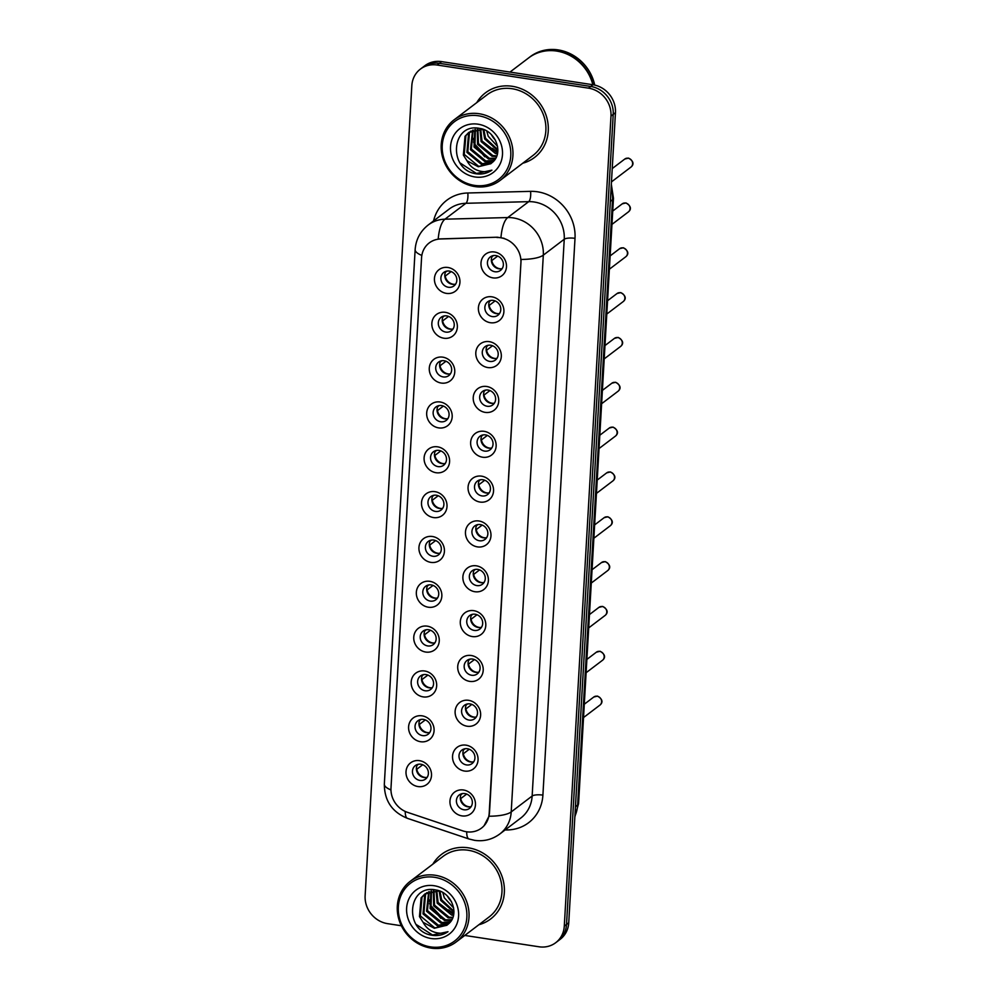 <?xml version="1.0" encoding="UTF-8"?>
<svg xmlns="http://www.w3.org/2000/svg" width="998" height="998" viewBox="0 0 998 998"><rect width="100%" height="100%" fill="white"/><g stroke="black" fill="none" stroke-linecap="round" stroke-linejoin="round"><path stroke-width="1.5" d="M443.861 338.222A13.523 12.313 52.8 0 1 431.86 323.327A13.523 12.313 52.8 0 1 445.345 312.324A13.523 12.313 52.8 0 1 457.346 327.219A13.523 12.313 52.8 0 1 443.861 338.222M446.742 315.904A8.458 7.697 -127.2 0 0 441.166 317.264A8.458 7.697 -127.2 0 0 438.696 325.847A8.458 7.697 -127.2 0 0 445.807 332.097A8.458 7.697 -127.2 0 0 451.395 330.737A8.458 7.697 -127.2 0 0 453.853 322.154A8.458 7.697 -127.2 0 0 446.742 315.904M441.266 383.057A13.523 12.313 52.8 0 1 429.277 368.162A13.523 12.313 52.8 0 1 442.763 357.159A13.523 12.313 52.8 0 1 454.764 372.054A13.523 12.313 52.8 0 1 441.266 383.057M444.16 360.74A8.458 7.697 -127.2 0 0 438.584 362.099A8.458 7.697 -127.2 0 0 436.114 370.682A8.458 7.697 -127.2 0 0 443.224 376.932A8.458 7.697 -127.2 0 0 448.801 375.572A8.458 7.697 -127.2 0 0 451.271 366.99A8.458 7.697 -127.2 0 0 444.16 360.74M438.683 427.893A13.523 12.313 52.8 0 1 426.682 412.997A13.523 12.313 52.8 0 1 440.18 401.994A13.523 12.313 52.8 0 1 452.181 416.89A13.523 12.313 52.8 0 1 438.683 427.893M441.578 405.575A8.458 7.697 -127.2 0 0 435.989 406.935A8.458 7.697 -127.2 0 0 433.531 415.517A8.458 7.697 -127.2 0 0 440.642 421.767A8.458 7.697 -127.2 0 0 446.218 420.408A8.458 7.697 -127.2 0 0 448.688 411.825A8.458 7.697 -127.2 0 0 441.578 405.575M436.101 472.728A13.523 12.313 52.8 0 1 424.1 457.833A13.523 12.313 52.8 0 1 437.598 446.83A13.523 12.313 52.8 0 1 449.587 461.725A13.523 12.313 52.8 0 1 436.101 472.728M438.983 450.41A8.458 7.697 -127.2 0 0 433.406 451.77A8.458 7.697 -127.2 0 0 430.949 460.352A8.458 7.697 -127.2 0 0 438.06 466.602A8.458 7.697 -127.2 0 0 443.636 465.23A8.458 7.697 -127.2 0 0 446.106 456.66A8.458 7.697 -127.2 0 0 438.983 450.41M433.519 517.563A13.523 12.313 52.8 0 1 421.518 502.668A13.523 12.313 52.8 0 1 435.003 491.665A13.523 12.313 52.8 0 1 447.004 506.56A13.523 12.313 52.8 0 1 433.519 517.563M436.4 495.245A8.458 7.697 -127.2 0 0 430.824 496.605A8.458 7.697 -127.2 0 0 428.354 505.188A8.458 7.697 -127.2 0 0 435.465 511.425A8.458 7.697 -127.2 0 0 441.054 510.065A8.458 7.697 -127.2 0 0 443.511 501.495A8.458 7.697 -127.2 0 0 436.4 495.245M430.936 562.385A13.523 12.313 52.8 0 1 418.935 547.49A13.523 12.313 52.8 0 1 432.421 536.5A13.523 12.313 52.8 0 1 444.422 551.395A13.523 12.313 52.8 0 1 430.936 562.385M433.818 540.08A8.458 7.697 -127.2 0 0 428.242 541.44A8.458 7.697 -127.2 0 0 425.772 550.023A8.458 7.697 -127.2 0 0 432.882 556.26A8.458 7.697 -127.2 0 0 438.459 554.9A8.458 7.697 -127.2 0 0 440.929 546.318A8.458 7.697 -127.2 0 0 433.818 540.08M428.342 607.221A13.523 12.313 52.8 0 1 416.341 592.325A13.523 12.313 52.8 0 1 429.839 581.323A13.523 12.313 52.8 0 1 441.84 596.23A13.523 12.313 52.8 0 1 428.342 607.221M431.236 584.915A8.458 7.697 -127.2 0 0 425.659 586.275A8.458 7.697 -127.2 0 0 423.189 594.858A8.458 7.697 -127.2 0 0 430.3 601.095A8.458 7.697 -127.2 0 0 435.876 599.736A8.458 7.697 -127.2 0 0 438.347 591.153A8.458 7.697 -127.2 0 0 431.236 584.915M425.759 652.056A13.523 12.313 52.8 0 1 413.758 637.161A13.523 12.313 52.8 0 1 427.256 626.158A13.523 12.313 52.8 0 1 439.257 641.053A13.523 12.313 52.8 0 1 425.759 652.056M428.653 629.75A8.458 7.697 -127.2 0 0 423.065 631.11A8.458 7.697 -127.2 0 0 420.607 639.681A8.458 7.697 -127.2 0 0 427.718 645.931A8.458 7.697 -127.2 0 0 433.294 644.571A8.458 7.697 -127.2 0 0 435.764 635.988A8.458 7.697 -127.2 0 0 428.653 629.75M423.177 696.891A13.523 12.313 52.8 0 1 411.176 681.996A13.523 12.313 52.8 0 1 424.674 670.993A13.523 12.313 52.8 0 1 436.662 685.888A13.523 12.313 52.8 0 1 423.177 696.891M426.059 674.586A8.458 7.697 -127.2 0 0 420.482 675.945A8.458 7.697 -127.2 0 0 418.012 684.516A8.458 7.697 -127.2 0 0 425.136 690.766A8.458 7.697 -127.2 0 0 430.712 689.406A8.458 7.697 -127.2 0 0 433.169 680.823A8.458 7.697 -127.2 0 0 426.059 674.586M420.595 741.726A13.523 12.313 52.8 0 1 408.594 726.831A13.523 12.313 52.8 0 1 422.079 715.828A13.523 12.313 52.8 0 1 434.08 730.723A13.523 12.313 52.8 0 1 420.595 741.726M423.476 719.408A8.458 7.697 -127.2 0 0 417.9 720.768A8.458 7.697 -127.2 0 0 415.43 729.351A8.458 7.697 -127.2 0 0 422.541 735.601A8.458 7.697 -127.2 0 0 428.13 734.241A8.458 7.697 -127.2 0 0 430.587 725.658A8.458 7.697 -127.2 0 0 423.476 719.408M418 786.561A13.523 12.313 52.8 0 1 406.011 771.666A13.523 12.313 52.8 0 1 419.497 760.663A13.523 12.313 52.8 0 1 431.498 775.558A13.523 12.313 52.8 0 1 418 786.561M420.894 764.243A8.458 7.697 -127.2 0 0 415.318 765.603A8.458 7.697 -127.2 0 0 412.848 774.186A8.458 7.697 -127.2 0 0 419.958 780.436A8.458 7.697 -127.2 0 0 425.535 779.076A8.458 7.697 -127.2 0 0 428.005 770.493A8.458 7.697 -127.2 0 0 420.894 764.243M446.443 293.387A13.523 12.313 52.8 0 1 434.442 278.492A13.523 12.313 52.8 0 1 447.94 267.489A13.523 12.313 52.8 0 1 459.928 282.384A13.523 12.313 52.8 0 1 446.443 293.387M449.325 271.082A8.458 7.697 -127.2 0 0 443.748 272.442A8.458 7.697 -127.2 0 0 441.278 281.012A8.458 7.697 -127.2 0 0 448.401 287.262A8.458 7.697 -127.2 0 0 453.978 285.902A8.458 7.697 -127.2 0 0 456.435 277.319A8.458 7.697 -127.2 0 0 449.325 271.082M490.392 322.716A13.523 12.313 52.8 0 1 478.391 307.821A13.523 12.313 52.8 0 1 491.889 296.818A13.523 12.313 52.8 0 1 503.89 311.713A13.523 12.313 52.8 0 1 490.392 322.716M493.286 300.41A8.458 7.697 -127.2 0 0 487.71 301.77A8.458 7.697 -127.2 0 0 485.24 310.341A8.458 7.697 -127.2 0 0 492.351 316.591A8.458 7.697 -127.2 0 0 497.927 315.231A8.458 7.697 -127.2 0 0 500.397 306.648A8.458 7.697 -127.2 0 0 493.286 300.41M487.81 367.551A13.523 12.313 52.8 0 1 475.809 352.656A13.523 12.313 52.8 0 1 489.307 341.653A13.523 12.313 52.8 0 1 501.308 356.548A13.523 12.313 52.8 0 1 487.81 367.551M490.704 345.246A8.458 7.697 -127.2 0 0 485.115 346.605A8.458 7.697 -127.2 0 0 482.658 355.176A8.458 7.697 -127.2 0 0 489.769 361.426A8.458 7.697 -127.2 0 0 495.345 360.066A8.458 7.697 -127.2 0 0 497.815 351.483A8.458 7.697 -127.2 0 0 490.704 345.246M485.228 412.386A13.523 12.313 52.8 0 1 473.227 397.491A13.523 12.313 52.8 0 1 486.712 386.488A13.523 12.313 52.8 0 1 498.713 401.383A13.523 12.313 52.8 0 1 485.228 412.386M488.109 390.068A8.458 7.697 -127.2 0 0 482.533 391.428A8.458 7.697 -127.2 0 0 480.063 400.011A8.458 7.697 -127.2 0 0 487.186 406.261A8.458 7.697 -127.2 0 0 492.763 404.901A8.458 7.697 -127.2 0 0 495.22 396.318A8.458 7.697 -127.2 0 0 488.109 390.068M482.645 457.221A13.523 12.313 52.8 0 1 470.644 442.326A13.523 12.313 52.8 0 1 484.13 431.323A13.523 12.313 52.8 0 1 496.131 446.218A13.523 12.313 52.8 0 1 482.645 457.221M485.527 434.903A8.458 7.697 -127.2 0 0 479.951 436.263A8.458 7.697 -127.2 0 0 477.481 444.846A8.458 7.697 -127.2 0 0 484.591 451.096A8.458 7.697 -127.2 0 0 490.18 449.736A8.458 7.697 -127.2 0 0 492.638 441.153A8.458 7.697 -127.2 0 0 485.527 434.903M480.05 502.056A13.523 12.313 52.8 0 1 468.062 487.161A13.523 12.313 52.8 0 1 481.547 476.158A13.523 12.313 52.8 0 1 493.548 491.053A13.523 12.313 52.8 0 1 480.05 502.056M482.945 479.739A8.458 7.697 -127.2 0 0 477.368 481.098A8.458 7.697 -127.2 0 0 474.898 489.681A8.458 7.697 -127.2 0 0 482.009 495.931A8.458 7.697 -127.2 0 0 487.585 494.571A8.458 7.697 -127.2 0 0 490.055 485.989A8.458 7.697 -127.2 0 0 482.945 479.739M477.468 546.892A13.523 12.313 52.8 0 1 465.467 531.996A13.523 12.313 52.8 0 1 478.965 520.993A13.523 12.313 52.8 0 1 490.966 535.889A13.523 12.313 52.8 0 1 477.468 546.892M480.362 524.574A8.458 7.697 -127.2 0 0 474.774 525.934A8.458 7.697 -127.2 0 0 472.316 534.516A8.458 7.697 -127.2 0 0 479.427 540.766A8.458 7.697 -127.2 0 0 485.003 539.407A8.458 7.697 -127.2 0 0 487.473 530.824A8.458 7.697 -127.2 0 0 480.362 524.574M474.886 591.727A13.523 12.313 52.8 0 1 462.885 576.832A13.523 12.313 52.8 0 1 476.383 565.829A13.523 12.313 52.8 0 1 488.371 580.724A13.523 12.313 52.8 0 1 474.886 591.727M477.768 569.409A8.458 7.697 -127.2 0 0 472.191 570.769A8.458 7.697 -127.2 0 0 469.734 579.351A8.458 7.697 -127.2 0 0 476.844 585.589A8.458 7.697 -127.2 0 0 482.421 584.229A8.458 7.697 -127.2 0 0 484.891 575.659A8.458 7.697 -127.2 0 0 477.768 569.409M472.304 636.562A13.523 12.313 52.8 0 1 460.303 621.654A13.523 12.313 52.8 0 1 473.788 610.664A13.523 12.313 52.8 0 1 485.789 625.559A13.523 12.313 52.8 0 1 472.304 636.562M475.185 614.244A8.458 7.697 -127.2 0 0 469.609 615.604A8.458 7.697 -127.2 0 0 467.139 624.187A8.458 7.697 -127.2 0 0 474.25 630.424A8.458 7.697 -127.2 0 0 479.838 629.064A8.458 7.697 -127.2 0 0 482.296 620.494A8.458 7.697 -127.2 0 0 475.185 614.244M469.709 681.385A13.523 12.313 52.8 0 1 457.72 666.489A13.523 12.313 52.8 0 1 471.206 655.499A13.523 12.313 52.8 0 1 483.207 670.394A13.523 12.313 52.8 0 1 469.709 681.385M472.603 659.079A8.458 7.697 -127.2 0 0 467.027 660.439A8.458 7.697 -127.2 0 0 464.557 669.022A8.458 7.697 -127.2 0 0 471.667 675.259A8.458 7.697 -127.2 0 0 477.244 673.9A8.458 7.697 -127.2 0 0 479.714 665.317A8.458 7.697 -127.2 0 0 472.603 659.079M467.126 726.22A13.523 12.313 52.8 0 1 455.125 711.325A13.523 12.313 52.8 0 1 468.623 700.322A13.523 12.313 52.8 0 1 480.624 715.217A13.523 12.313 52.8 0 1 467.126 726.22M470.021 703.914A8.458 7.697 -127.2 0 0 464.444 705.274A8.458 7.697 -127.2 0 0 461.974 713.844A8.458 7.697 -127.2 0 0 469.085 720.094A8.458 7.697 -127.2 0 0 474.661 718.735A8.458 7.697 -127.2 0 0 477.131 710.152A8.458 7.697 -127.2 0 0 470.021 703.914M464.544 771.055A13.523 12.313 52.8 0 1 452.543 756.16A13.523 12.313 52.8 0 1 466.041 745.157A13.523 12.313 52.8 0 1 478.042 760.052A13.523 12.313 52.8 0 1 464.544 771.055M467.438 748.75A8.458 7.697 -127.2 0 0 461.849 750.109A8.458 7.697 -127.2 0 0 459.392 758.68A8.458 7.697 -127.2 0 0 466.503 764.93A8.458 7.697 -127.2 0 0 472.079 763.57A8.458 7.697 -127.2 0 0 474.549 754.987A8.458 7.697 -127.2 0 0 467.438 748.75M461.962 815.89A13.523 12.313 52.8 0 1 449.961 800.995A13.523 12.313 52.8 0 1 463.446 789.992A13.523 12.313 52.8 0 1 475.447 804.887A13.523 12.313 52.8 0 1 461.962 815.89M464.843 793.572A8.458 7.697 -127.2 0 0 459.267 794.932A8.458 7.697 -127.2 0 0 456.797 803.515A8.458 7.697 -127.2 0 0 463.92 809.765A8.458 7.697 -127.2 0 0 469.497 808.405A8.458 7.697 -127.2 0 0 471.954 799.822A8.458 7.697 -127.2 0 0 464.843 793.572M492.975 277.881A13.523 12.313 52.8 0 1 480.986 262.985A13.523 12.313 52.8 0 1 494.472 251.995A13.523 12.313 52.8 0 1 506.473 266.89A13.523 12.313 52.8 0 1 492.975 277.881M495.869 255.575A8.458 7.697 -127.2 0 0 490.292 256.935A8.458 7.697 -127.2 0 0 487.822 265.518A8.458 7.697 -127.2 0 0 494.933 271.755A8.458 7.697 -127.2 0 0 500.509 270.396A8.458 7.697 -127.2 0 0 502.98 261.813A8.458 7.697 -127.2 0 0 495.869 255.575M453.08 328.903A8.458 7.697 52.8 0 1 449.724 329.128A8.458 7.697 52.8 0 1 443.386 316.141M450.497 373.739A8.458 7.697 52.8 0 1 447.129 373.963A8.458 7.697 52.8 0 1 440.804 360.977M447.902 418.561A8.458 7.697 52.8 0 1 444.547 418.798A8.458 7.697 52.8 0 1 438.222 405.799M445.32 463.396A8.458 7.697 52.8 0 1 441.964 463.633A8.458 7.697 52.8 0 1 435.627 450.634M442.738 508.231A8.458 7.697 52.8 0 1 439.382 508.456A8.458 7.697 52.8 0 1 433.045 495.47M440.155 553.067A8.458 7.697 52.8 0 1 436.8 553.291A8.458 7.697 52.8 0 1 430.462 540.305M437.573 597.902A8.458 7.697 52.8 0 1 434.205 598.126A8.458 7.697 52.8 0 1 427.88 585.14M434.978 642.737A8.458 7.697 52.8 0 1 431.623 642.962A8.458 7.697 52.8 0 1 425.285 629.975M432.396 687.572A8.458 7.697 52.8 0 1 429.04 687.797A8.458 7.697 52.8 0 1 422.703 674.81M429.814 732.407A8.458 7.697 52.8 0 1 426.458 732.632A8.458 7.697 52.8 0 1 420.121 719.645M427.231 777.242A8.458 7.697 52.8 0 1 423.863 777.467A8.458 7.697 52.8 0 1 417.538 764.48M455.662 284.068A8.458 7.697 52.8 0 1 452.306 284.293A8.458 7.697 52.8 0 1 445.969 271.306M499.611 313.397A8.458 7.697 52.8 0 1 496.256 313.622A8.458 7.697 52.8 0 1 489.931 300.635M497.029 358.232A8.458 7.697 52.8 0 1 493.673 358.457A8.458 7.697 52.8 0 1 487.336 345.47M494.447 403.067A8.458 7.697 52.8 0 1 491.091 403.292A8.458 7.697 52.8 0 1 484.754 390.305M491.864 447.902A8.458 7.697 52.8 0 1 488.509 448.127A8.458 7.697 52.8 0 1 482.171 435.14M489.282 492.725A8.458 7.697 52.8 0 1 485.914 492.962A8.458 7.697 52.8 0 1 479.589 479.963M486.687 537.56A8.458 7.697 52.8 0 1 483.331 537.797A8.458 7.697 52.8 0 1 476.994 524.798M484.105 582.395A8.458 7.697 52.8 0 1 480.749 582.62A8.458 7.697 52.8 0 1 474.412 569.633M481.523 627.231A8.458 7.697 52.8 0 1 478.167 627.455A8.458 7.697 52.8 0 1 471.829 614.469M478.94 672.066A8.458 7.697 52.8 0 1 475.584 672.29A8.458 7.697 52.8 0 1 469.247 659.304M476.345 716.901A8.458 7.697 52.8 0 1 472.99 717.125A8.458 7.697 52.8 0 1 466.665 704.139M473.763 761.736A8.458 7.697 52.8 0 1 470.407 761.961A8.458 7.697 52.8 0 1 464.07 748.974M471.181 806.571A8.458 7.697 52.8 0 1 467.825 806.796A8.458 7.697 52.8 0 1 461.488 793.809M502.206 268.562A8.458 7.697 52.8 0 1 498.85 268.786A8.458 7.697 52.8 0 1 492.513 255.8M496.929 237.512A22.829 20.771 52.8 0 1 500.684 237.749A22.829 20.771 52.8 0 1 520.931 262.886L489.195 813.195A22.829 20.771 52.8 0 1 481.498 828.091A22.829 20.771 52.8 0 1 462.71 830.86L407.521 812.347A22.829 20.771 52.8 0 1 390.991 788.108L421.568 257.783A22.829 20.771 52.8 0 1 429.277 242.888A22.829 20.771 52.8 0 1 440.592 238.984L497.328 237.212L504.077 238.31M512.248 86.29A40.581 36.926 -127.2 0 0 485.477 92.826A40.581 36.926 -127.2 0 0 476.77 102.607A40.581 36.926 -127.2 0 1 485.477 92.826A40.581 36.926 -127.2 0 1 512.248 86.29A40.581 36.926 -127.2 0 1 546.393 116.267A40.581 36.926 -127.2 0 1 534.554 157.447A40.581 36.926 -127.2 0 0 546.393 116.267A40.581 36.926 -127.2 0 0 512.248 86.29M468.349 847.813A40.581 36.926 -127.2 0 0 441.565 854.35A40.581 36.926 -127.2 0 0 432.858 864.143A40.581 36.926 -127.2 0 1 441.565 854.35A40.581 36.926 -127.2 0 1 468.349 847.813A40.581 36.926 -127.2 0 1 502.481 877.791A40.581 36.926 -127.2 0 1 490.642 918.983A40.581 36.926 -127.2 0 0 502.481 877.791A40.581 36.926 -127.2 0 0 468.349 847.813M421.842 255.426A29.591 8.396 3.3 0 1 415.143 249.6C415.904 239.52 420.258 231.311 428.217 224.987A33.82 30.776 52.8 0 1 444.971 219.186L507.757 217.552A33.82 30.776 52.8 0 1 513.309 217.913A33.82 30.776 52.8 0 1 543.311 255.151A29.591 8.396 -176.7 0 1 521.106 259.443L489.469 812.983L488.995 816.227L484.092 825.708M420.395 69.099L424.861 65.706A25.362 23.079 -127.2 0 1 441.603 61.627L592.962 84.755A25.362 23.079 -127.2 0 1 615.454 112.687L568.748 922.763A25.362 23.079 -127.2 0 1 560.19 939.305L557.957 941.002A25.362 23.079 -127.2 0 0 566.515 924.46L613.221 114.371A25.362 23.079 -127.2 0 0 590.729 86.452L439.37 63.323A25.362 23.079 -127.2 0 0 422.628 67.402A25.362 23.079 -127.2 0 1 439.37 63.323L590.729 86.452A25.362 23.079 -127.2 0 1 613.221 114.371L566.515 924.46A25.362 23.079 -127.2 0 1 557.957 941.002L555.724 942.698A25.362 23.079 -127.2 0 0 564.282 926.156L610.988 116.067A25.362 23.079 -127.2 0 0 588.496 88.148L437.136 65.02A25.362 23.079 -127.2 0 0 420.395 69.099A25.362 23.079 -127.2 0 0 411.837 85.641L365.131 895.73A25.362 23.079 -127.2 0 0 387.623 923.661L401.358 925.757M488.995 816.227A29.591 8.396 3.3 0 0 511.213 811.923L543.311 255.151L564.244 239.246A33.82 30.776 -127.2 0 0 534.254 202.008A33.82 30.776 -127.2 0 0 528.691 201.658L465.916 203.293L444.971 219.186A29.591 10.267 88.5 0 0 438.209 238.959L497.328 237.212M522.79 163.21A40.581 36.926 -127.2 0 0 534.554 157.447A40.581 36.926 -127.2 0 1 522.79 163.21M478.878 924.734A40.581 36.926 -127.2 0 0 490.642 918.983L490.642 918.983A40.581 36.926 -127.2 0 1 478.878 924.734M464.769 935.438L538.982 946.778A25.362 23.079 -127.2 0 0 555.724 942.698M493.474 255.575L492.039 256.673M492.164 256.399L493.187 255.625M497.703 256.074L491.777 260.565A9.294 8.458 -127.2 0 0 500.809 268.836M451.158 271.581L445.233 276.072A9.294 8.458 -127.2 0 0 453.379 284.255A9.294 8.458 -127.2 0 0 454.277 284.343M445.632 271.905L446.642 271.132M446.942 271.082L445.495 272.18M490.891 300.41L489.457 301.508M489.581 301.234L490.604 300.46M495.108 300.909L489.195 305.4A9.294 8.458 -127.2 0 0 498.227 313.671M488.309 345.246L486.862 346.343M486.999 346.069L488.01 345.296M492.525 345.745L486.612 350.236A9.294 8.458 -127.2 0 0 495.644 358.507M485.727 390.081L484.279 391.179M484.404 390.904L485.427 390.131M489.943 390.58L484.018 395.071A9.294 8.458 -127.2 0 0 493.062 403.342M483.132 434.916L481.697 436.001M481.822 435.739L482.845 434.966M487.361 435.402L481.435 439.906A9.294 8.458 -127.2 0 0 490.467 448.177M448.576 316.416L442.65 320.907A9.294 8.458 -127.2 0 0 450.784 329.091A9.294 8.458 -127.2 0 0 451.682 329.178M443.037 316.74L444.06 315.967M444.36 315.917L442.912 317.015M445.981 361.239L440.068 365.742A9.294 8.458 -127.2 0 0 448.202 373.926A9.294 8.458 -127.2 0 0 449.1 374.013M440.455 361.575L441.478 360.802M441.765 360.752L440.33 361.837M443.399 406.074L437.486 410.577A9.294 8.458 -127.2 0 0 445.619 418.761A9.294 8.458 -127.2 0 0 446.518 418.848M437.873 406.411L438.895 405.637M439.182 405.587L437.735 406.673M491.453 134.73A19.112 17.39 -127.2 0 0 495.37 140.044M474.499 185.379A36.352 33.084 -127.2 0 0 510.764 155.813A36.352 33.084 -127.2 0 0 478.516 115.78A36.352 33.084 -127.2 0 0 442.251 145.346A36.352 33.084 -127.2 0 0 474.499 185.379M474.973 186.576A38.049 34.618 -127.2 0 0 500.073 180.451A38.049 34.618 -127.2 0 0 511.176 141.841A38.049 34.618 -127.2 0 0 479.165 113.735A38.049 34.618 -127.2 0 0 454.065 119.86A38.049 34.618 -127.2 0 0 442.962 158.47A38.049 34.618 -127.2 0 0 474.973 186.576M500.073 180.451L533.019 155.439A38.049 34.618 -127.2 0 0 544.122 116.828A38.049 34.618 -127.2 0 0 512.111 88.722A38.049 34.618 -127.2 0 0 487.012 94.835L454.065 119.86M592.849 84.73A42.265 38.46 -127.2 0 0 556.597 51.06A42.265 38.46 -127.2 0 0 528.703 57.872L509.99 72.068M593.199 84.793A42.265 38.46 -127.2 0 0 556.884 50.848A42.265 38.46 -127.2 0 0 528.977 57.659A42.265 38.46 -127.2 0 0 528.84 57.759M594.733 85.092A42.265 38.46 -127.2 0 0 558.131 49.9A42.265 38.46 -127.2 0 0 530.237 56.699L528.977 57.659M497.578 146.457L488.197 136.227L486.737 131.062M497.84 150.623L484.641 138.922L483.044 129.341M497.852 149.7L485.539 138.248L483.88 129.653M497.403 153.817L495.582 153.592L481.098 141.616L479.988 128.979M497.553 153.081L481.984 140.943L480.712 129.016M496.555 156.486L492.039 156.287L477.555 144.311L477.281 129.091M496.804 155.863L492.925 155.613L478.441 143.637L477.93 129.029M495.42 158.757L488.484 158.981L474.013 147.005L474.836 129.553M495.732 158.22L489.369 158.308L474.898 146.332L475.422 129.403M493.998 160.728L484.941 161.676L470.47 149.688L472.59 130.289M494.384 160.266L485.826 161.002L471.355 149.014L473.139 130.077M483.02 129.328L468.686 132.522L465.018 136.339L463.371 155.077L467.002 160.79L478.242 166.753L490.866 163.684L492.214 162.524L481.398 164.358L466.914 152.382L468.561 133.645L470.545 131.287M492.713 162.088L482.284 163.684L467.8 151.708L469.447 132.971L471.044 131.025M490.742 163.772L478.741 166.379L464.257 154.403L465.904 135.666L469.135 132.198M492.214 162.524C504.165 153.28 495.594 130.426 479.676 128.418C451.607 122.417 447.877 168.375 474.661 173.527L476.009 173.777C481.922 174.613 487.224 173.403 491.914 170.159C487.249 172.167 482.321 172.18 477.144 170.196C472.827 168.487 469.434 165.344 467.002 160.79M478.03 124.189A27.57 25.087 -127.2 0 0 450.535 146.606A27.57 25.087 -127.2 0 0 474.986 176.97A27.57 25.087 -127.2 0 0 502.481 154.553A27.57 25.087 -127.2 0 0 478.03 124.189M491.914 170.159L476.42 173.465L460.29 163.098M487.885 157.971L475.085 144.51L473.227 138.36M484.754 156.798L474.649 144.847L473.563 141.941M447.541 896.254A19.112 17.39 -127.2 0 0 451.458 901.568M430.6 946.902A36.352 33.084 -127.2 0 0 466.852 917.337A36.352 33.084 -127.2 0 0 434.604 877.304A36.352 33.084 -127.2 0 0 398.352 906.87A36.352 33.084 -127.2 0 0 430.6 946.902M431.061 948.1A38.049 34.618 -127.2 0 0 456.173 941.975A38.049 34.618 -127.2 0 0 467.264 903.365A38.049 34.618 -127.2 0 0 435.265 875.271A38.049 34.618 -127.2 0 0 410.153 881.384A38.049 34.618 -127.2 0 0 399.063 919.994A38.049 34.618 -127.2 0 0 431.061 948.1M456.173 941.975L489.107 916.962A38.049 34.618 -127.2 0 0 500.21 878.352A38.049 34.618 -127.2 0 0 468.199 850.246A38.049 34.618 -127.2 0 0 443.1 856.371L410.153 881.384M453.666 907.993L444.285 897.751L442.825 892.599M453.928 912.147L440.742 900.446L439.132 890.865L424.774 894.046L421.106 897.863L419.459 916.601L423.09 922.314L434.342 928.277L446.954 925.208L448.302 924.048C460.253 914.804 451.682 891.95 435.764 889.954C407.695 883.941 403.965 929.899 430.749 935.051L432.097 935.301C438.01 936.136 443.312 934.926 448.002 931.695C443.337 933.691 438.409 933.704 433.244 931.72C428.915 930.011 425.522 926.868 423.09 922.314M453.953 911.224L441.627 899.772L439.968 891.189M453.491 915.353L451.67 915.116L437.186 903.14L436.076 890.503M453.653 914.605L438.085 902.466L436.812 890.54M452.655 918.01L448.127 917.811L433.643 905.835L433.369 890.615M452.892 917.387L449.013 917.137L434.529 905.161L434.018 890.553M451.508 920.293L444.572 920.505L430.101 908.529L430.924 891.077M451.82 919.744L445.47 919.832L430.986 907.856L431.51 890.927M450.098 922.264L441.029 923.2L426.558 911.224L428.678 891.825M450.472 921.79L441.914 922.526L427.443 910.55L429.227 891.613M448.277 924.073L437.486 925.895L423.015 913.906L424.649 895.169L426.645 892.823M448.801 923.612L438.371 925.221L423.901 913.232L425.547 894.495L427.132 892.549M446.83 925.296L434.829 927.915L420.345 915.927L421.992 897.19L425.223 893.721M434.118 885.725A27.57 25.087 -127.2 0 0 406.623 908.143A27.57 25.087 -127.2 0 0 431.074 938.494A27.57 25.087 -127.2 0 0 458.581 916.077A27.57 25.087 -127.2 0 0 434.118 885.725M448.002 931.695L432.508 934.989L416.391 924.622M443.973 919.495L431.186 906.034L429.327 899.897M440.842 918.322L430.737 906.371L429.651 903.464M480.549 479.751L479.115 480.836M479.24 480.574L480.263 479.801M484.766 480.238L478.853 484.741A9.294 8.458 -127.2 0 0 487.885 493.012M477.967 524.574L476.52 525.672M476.657 525.41L477.68 524.636M482.184 525.073L476.271 529.576A9.294 8.458 -127.2 0 0 485.302 537.847M475.385 569.409L473.938 570.507M474.075 570.245L475.085 569.471M479.601 569.908L473.676 574.399A9.294 8.458 -127.2 0 0 482.72 582.682M440.817 450.909L434.903 455.412A9.294 8.458 -127.2 0 0 443.037 463.583A9.294 8.458 -127.2 0 0 443.935 463.683M435.29 451.246L436.301 450.472M436.6 450.41L435.153 451.508M438.234 495.744L432.309 500.235A9.294 8.458 -127.2 0 0 440.455 508.419A9.294 8.458 -127.2 0 0 441.353 508.518M432.695 496.081L433.718 495.307M434.018 495.245L432.571 496.343M435.652 540.579L429.726 545.07A9.294 8.458 -127.2 0 0 437.86 553.254A9.294 8.458 -127.2 0 0 438.758 553.341M430.113 540.916L431.136 540.13M431.423 540.08L429.988 541.178M472.803 614.244L471.355 615.342M471.48 615.08L472.503 614.294M477.019 614.743L471.093 619.234A9.294 8.458 -127.2 0 0 480.125 627.505M470.208 659.079L468.773 660.177M468.898 659.903L469.921 659.129M474.437 659.578L468.511 664.069A9.294 8.458 -127.2 0 0 477.543 672.34M467.625 703.914L466.191 705.012M466.316 704.738L467.338 703.964M471.842 704.413L465.929 708.904A9.294 8.458 -127.2 0 0 474.961 717.175M465.043 748.75L463.596 749.847M463.733 749.573L464.744 748.799M469.26 749.249L463.346 753.74A9.294 8.458 -127.2 0 0 472.378 762.01M462.461 793.585L461.014 794.682M461.138 794.408L462.161 793.635M466.677 794.084L460.752 798.575A9.294 8.458 -127.2 0 0 469.796 806.846M433.057 585.414L427.144 589.905A9.294 8.458 -127.2 0 0 435.278 598.089A9.294 8.458 -127.2 0 0 436.176 598.176M427.531 585.739L428.554 584.965M428.841 584.915L427.406 586.013M430.475 630.249L424.562 634.74A9.294 8.458 -127.2 0 0 432.695 642.924A9.294 8.458 -127.2 0 0 433.594 643.011M424.948 630.574L425.959 629.8M426.258 629.75L424.811 630.848M427.893 675.085L421.967 679.576A9.294 8.458 -127.2 0 0 430.113 687.759A9.294 8.458 -127.2 0 0 431.011 687.847M422.366 675.409L423.377 674.636M423.676 674.586L422.229 675.683M425.31 719.92L419.385 724.411A9.294 8.458 -127.2 0 0 427.518 732.594A9.294 8.458 -127.2 0 0 428.416 732.682M419.771 720.244L420.794 719.471M421.094 719.421L419.647 720.519M422.715 764.742L416.802 769.246A9.294 8.458 -127.2 0 0 424.936 777.43A9.294 8.458 -127.2 0 0 425.834 777.517M417.189 765.079L418.212 764.306M418.499 764.256L417.064 765.341M542.9 795.119A8.458 2.395 3.3 0 0 532.146 796.03L564.244 239.246A8.458 2.395 3.3 0 1 575.01 238.347L542.9 795.119A42.265 38.46 52.8 0 1 505.15 829.924M520.731 818.086A33.82 30.776 -127.2 0 0 532.146 796.03L511.213 811.923A33.82 30.776 52.8 0 1 499.798 833.991L520.731 818.086M500.971 237.487A29.591 10.267 88.5 0 1 507.757 217.552L528.691 201.658A8.458 2.932 -91.5 0 0 530.562 191.354A42.265 38.46 52.8 0 1 575.01 238.347M390.966 789.929A29.591 8.396 -176.7 0 1 384.33 784.129L415.143 249.6M405.225 811.436A29.591 7.348 108.5 0 0 407.521 818.372C392.127 812.16 384.392 800.745 384.33 784.129M466.715 831.796A29.591 7.348 108.5 0 0 469.01 838.994L407.521 818.372M433.569 220.92A42.265 38.46 52.8 0 1 467.788 192.988L530.562 191.354M564.282 926.156L568.748 922.763M610.988 116.067L615.454 112.687M588.496 88.148L592.962 84.755M437.136 65.02L441.603 61.627M467.788 192.988A8.458 2.932 -91.5 0 1 465.916 203.293A33.82 30.776 -127.2 0 0 449.162 209.081L428.217 224.987M574.885 816.214A33.82 30.776 -127.2 0 0 577.617 805.049L612.523 199.712A33.82 30.776 -127.2 0 0 611.113 187.923M610.339 201.371L612.523 199.712A16.904 4.803 3.3 0 0 613.471 198.253L578.566 803.59L574.848 816.95M578.566 803.59A16.904 4.803 3.3 0 1 577.617 805.049L575.434 806.708M628.129 158.22A5.077 4.616 -127.2 0 0 624.785 159.044L628.54 158.096C636.225 162.624 631.796 166.441 630.923 167.115A5.077 4.616 -127.2 0 0 628.129 158.22M625.546 203.056A5.077 4.616 -127.2 0 0 622.203 203.866L625.958 202.918C633.643 207.459 629.214 211.277 628.341 211.95A5.077 4.616 -127.2 0 0 625.546 203.056M622.964 247.891A5.077 4.616 -127.2 0 0 619.608 248.702L623.363 247.754C631.06 252.294 626.632 256.099 625.746 256.785A5.077 4.616 -127.2 0 0 622.964 247.891M620.382 292.726A5.077 4.616 -127.2 0 0 617.026 293.537L620.781 292.589C628.466 297.13 624.037 300.934 623.164 301.621A5.077 4.616 -127.2 0 0 620.382 292.726M617.787 337.561A5.077 4.616 -127.2 0 0 614.444 338.372L618.199 337.424C625.883 341.965 621.455 345.77 620.581 346.456A5.077 4.616 -127.2 0 0 617.787 337.561M492.6 148.328A34.656 31.537 -127.2 0 0 497.715 152.033M448.688 909.852A34.656 31.537 -127.2 0 0 453.816 913.557M615.205 382.396A5.077 4.616 -127.2 0 0 611.861 383.207L615.616 382.259C623.301 386.8 618.872 390.605 617.999 391.291A5.077 4.616 -127.2 0 0 615.205 382.396M612.622 427.231A5.077 4.616 -127.2 0 0 609.279 428.042L613.021 427.094C620.719 431.623 616.29 435.44 615.404 436.126A5.077 4.616 -127.2 0 0 612.622 427.231M610.04 472.054A5.077 4.616 -127.2 0 0 606.684 472.877L610.439 471.929C618.136 476.458 613.695 480.275 612.822 480.949A5.077 4.616 -127.2 0 0 610.04 472.054M607.445 516.889A5.077 4.616 -127.2 0 0 604.102 517.712L607.857 516.764C615.541 521.293 611.113 525.11 610.24 525.784A5.077 4.616 -127.2 0 0 607.445 516.889M604.863 561.724A5.077 4.616 -127.2 0 0 601.52 562.548L605.275 561.6C612.959 566.128 608.531 569.945 607.657 570.619A5.077 4.616 -127.2 0 0 604.863 561.724M602.281 606.559A5.077 4.616 -127.2 0 0 598.937 607.37L602.692 606.422C610.377 610.963 605.948 614.78 605.075 615.454A5.077 4.616 -127.2 0 0 602.281 606.559M599.698 651.395A5.077 4.616 -127.2 0 0 596.342 652.205L600.097 651.257C607.794 655.798 603.366 659.603 602.48 660.289A5.077 4.616 -127.2 0 0 599.698 651.395M597.116 696.23A5.077 4.616 -127.2 0 0 593.76 697.041L597.515 696.093C605.2 700.633 600.771 704.438 599.898 705.124A5.077 4.616 -127.2 0 0 597.116 696.23M469.01 838.994L474.636 840.353C483.868 841.638 492.251 839.518 499.798 833.991M611.325 184.281L613.471 198.253M624.785 159.044L612.236 168.575M630.923 167.115L611.462 181.898M622.203 203.866L612.735 211.065M628.341 211.95L611.961 224.388M619.608 248.702L610.152 255.9M625.746 256.785L609.379 269.211M617.026 293.537L607.557 300.722M623.164 301.621L606.796 314.046M614.444 338.372L604.975 345.558M620.581 346.456L604.214 358.881M611.861 383.207L602.393 390.393M617.999 391.291L601.619 403.716M609.279 428.042L599.81 435.228M615.404 436.126L599.037 448.551M606.684 472.877L597.228 480.063M612.822 480.949L596.455 493.386M604.102 517.712L594.633 524.898M610.24 525.784L593.872 538.221M601.52 562.548L592.051 569.733M607.657 570.619L591.29 583.057M598.937 607.37L589.469 614.568M605.075 615.454L588.695 627.892M596.342 652.205L586.886 659.404M602.48 660.289L586.113 672.714M593.76 697.041L584.292 704.226M599.898 705.124L583.531 717.55"/></g></svg>
